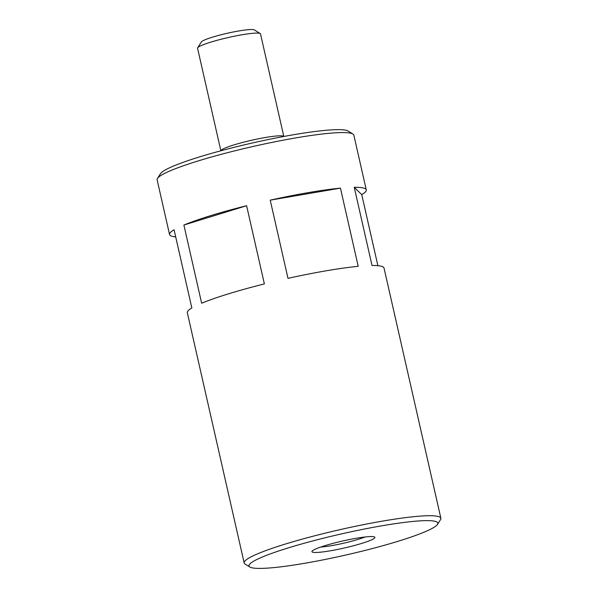 <?xml version="1.0" encoding="UTF-8"?>
<svg xmlns="http://www.w3.org/2000/svg" width="598" height="598" viewBox="0 0 598 598"><rect width="100%" height="100%" fill="white"/><g stroke="black" fill="none" stroke-linecap="round" stroke-linejoin="round"><path stroke-width="0.9" d="M246.608 205.719A100.86 11.235 167.2 0 0 183.885 225.035L246.608 205.719L264.376 283.915A100.86 11.235 167.2 0 0 201.653 303.231L183.885 225.035M361.745 194.612A100.86 11.235 167.2 0 0 366.268 189.843A100.86 11.235 167.2 0 0 354.248 187.301L361.745 194.612L377.891 265.691M340.449 188.138A100.86 11.235 167.2 0 0 270.229 200.151L340.449 188.138L358.209 266.334A100.86 11.235 167.2 0 0 287.989 278.347L270.229 200.151M283.811 136.479L260.504 33.892A32.277 3.595 167.2 0 0 260.212 33.548L254.344 29.9A27.329 3.042 167.2 0 0 227.262 33.279A27.329 3.042 167.2 0 0 201.384 41.935L197.661 47.758A32.277 3.595 167.2 0 0 197.557 48.199L220.864 150.778M260.212 33.548A32.277 3.595 167.2 0 0 228.234 37.539A32.277 3.595 167.2 0 0 197.661 47.758M283.781 136.479A32.277 3.595 167.2 0 0 251.571 140.261A32.277 3.595 167.2 0 0 220.886 150.771M366.268 189.843L353.829 135.103A100.86 11.235 167.2 0 0 352.932 134.019L348.148 131.044A96.824 10.786 167.2 0 0 252.199 143.027A96.824 10.786 167.2 0 0 160.496 173.682L157.461 178.428A100.86 11.235 167.2 0 0 157.117 179.796L169.555 234.536A100.86 11.235 167.2 0 0 175.692 236.875M352.932 134.019A100.86 11.235 167.2 0 0 252.984 146.495A100.86 11.235 167.2 0 0 157.461 178.428M437.504 524.379L440.539 519.625A100.86 11.235 167.2 0 0 440.883 518.257A100.86 11.235 167.2 0 0 340.038 529.649A100.86 11.235 167.2 0 0 244.171 562.95A100.86 11.235 167.2 0 0 245.068 564.034L249.852 567.009A96.824 10.786 167.2 0 0 304.36 563.338A96.824 10.786 167.2 0 0 437.504 524.379A96.824 10.786 167.2 0 0 341.024 533.999A96.824 10.786 167.2 0 0 249.852 567.009M440.883 518.257L384.028 268.039A100.86 11.235 167.2 0 0 372.016 265.497L354.248 187.301M169.555 234.536A100.86 11.235 167.2 0 1 174.078 229.767L191.838 307.963A100.86 11.235 167.2 0 0 187.323 312.724L244.171 562.95M356.43 538.237A32.277 3.595 -12.8 0 1 374.602 537.019A32.277 3.595 -12.8 0 1 344.209 548.022A32.277 3.595 -12.8 0 1 312.051 551.229A32.277 3.595 -12.8 0 1 356.43 538.237M365.072 536.982A27.912 3.11 -12.8 0 1 320.625 547.08"/></g></svg>
